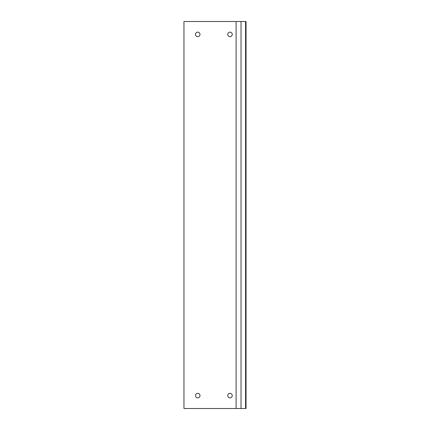 <?xml version="1.0" encoding="UTF-8"?>
<svg xmlns="http://www.w3.org/2000/svg" width="430" height="430" viewBox="0 0 430 430"><rect width="100%" height="100%" fill="white"/><g stroke="black" fill="none" stroke-linecap="round" stroke-linejoin="round"><path stroke-width="0.64" d="M236.473 408.5L236.097 408.5L236.097 21.5L241.031 21.5L241.031 408.5L236.473 408.5M236.097 408.5L183.959 408.5L183.959 21.5L236.097 21.5M199.998 34.4A2.257 2.257 0 0 1 196.612 36.356A2.257 2.257 0 0 1 196.612 32.444A2.257 2.257 0 0 1 199.998 34.4M199.998 395.6A2.257 2.257 0 0 1 196.612 397.556A2.257 2.257 0 0 1 196.612 393.644A2.257 2.257 0 0 1 199.998 395.6M232.248 34.4A2.257 2.257 0 0 1 228.862 36.356A2.257 2.257 0 0 1 228.862 32.444A2.257 2.257 0 0 1 232.248 34.4M232.248 395.6A2.257 2.257 0 0 1 228.862 397.556A2.257 2.257 0 0 1 228.862 393.644A2.257 2.257 0 0 1 232.248 395.6M195.483 395.6A2.257 2.257 0 0 1 198.87 393.644A2.257 2.257 0 0 1 198.87 397.556A2.257 2.257 0 0 1 195.483 395.6M245.584 408.5L246.041 408.5L246.041 21.5L245.584 21.5L245.584 408.5L241.031 408.5M241.031 21.5L245.584 21.5"/></g></svg>
